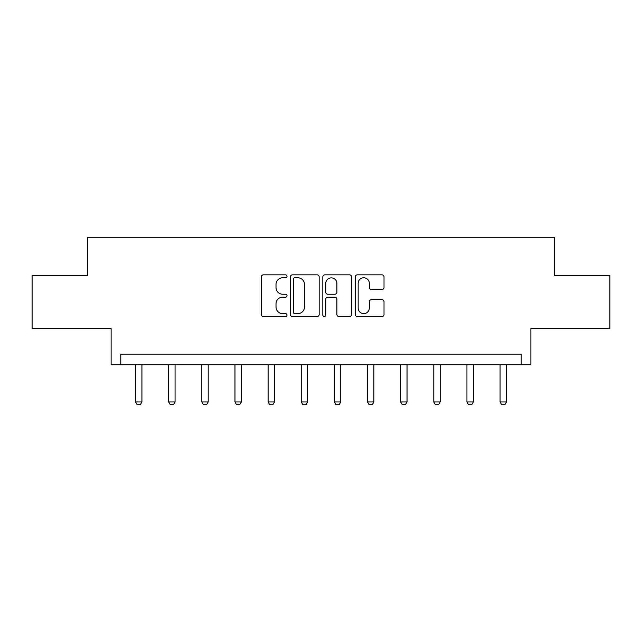 <?xml version="1.0" encoding="UTF-8"?>
<svg xmlns="http://www.w3.org/2000/svg" width="642" height="642" viewBox="0 0 642 642"><rect width="100%" height="100%" fill="white"/><g stroke="black" fill="none" stroke-linecap="round" stroke-linejoin="round"><path stroke-width="0.96" d="M287.014 276.309A1.461 1.461 0 0 0 285.554 274.848L263.397 274.848A2.087 2.087 0 0 0 261.31 276.935L261.31 314.468A2.087 2.087 0 0 0 263.397 316.554L285.554 316.554A1.461 1.461 0 0 0 287.014 315.094A1.461 1.461 0 0 0 285.554 313.633L282.689 313.633A6.669 6.669 0 0 1 276.012 306.956L276.012 303.835A6.669 6.669 0 0 1 282.689 297.158L285.554 297.158A1.461 1.461 0 0 0 287.014 295.697A1.461 1.461 0 0 0 285.554 294.237L282.689 294.237A6.669 6.669 0 0 1 276.012 287.568L276.012 284.438A6.669 6.669 0 0 1 282.689 277.769L285.554 277.769A1.461 1.461 0 0 0 287.014 276.309M32.1 275.522L32.1 328.624L111.122 328.624L111.122 364.736L530.878 364.736L530.878 328.624L609.9 328.624L609.9 275.522L554.351 275.522L554.351 237.283L87.649 237.283L87.649 275.522L32.1 275.522M381.934 289.55A2.087 2.087 0 0 0 384.02 287.464L384.02 276.935A2.087 2.087 0 0 0 381.934 274.848L357.329 274.848A2.087 2.087 0 0 0 355.251 276.935L355.251 314.468A2.087 2.087 0 0 0 357.329 316.554L381.934 316.554A2.087 2.087 0 0 0 384.02 314.468L384.02 301.748A2.087 2.087 0 0 0 381.934 299.662L371.405 299.662A2.087 2.087 0 0 0 369.319 301.748L369.319 308.056A5.577 5.577 0 0 1 363.741 313.633A5.577 5.577 0 0 1 358.164 308.056L358.164 283.347A5.577 5.577 0 0 1 363.741 277.769A5.577 5.577 0 0 1 369.319 283.347L369.319 287.464A2.087 2.087 0 0 0 371.405 289.55L381.934 289.55M521.216 364.736L521.216 354.119L120.784 354.119L120.784 364.736M319.178 276.935A2.087 2.087 0 0 0 317.092 274.848L292.487 274.848A2.087 2.087 0 0 0 290.401 276.935L290.401 314.468A2.087 2.087 0 0 0 292.487 316.554L317.092 316.554A2.087 2.087 0 0 0 319.178 314.468L319.178 276.935M324.908 274.848L349.513 274.848A2.087 2.087 0 0 1 351.599 276.935L351.599 314.468A2.087 2.087 0 0 1 349.513 316.554L338.984 316.554A2.087 2.087 0 0 1 336.898 314.468L336.898 299.244A2.087 2.087 0 0 0 334.811 297.158L327.829 297.158A2.087 2.087 0 0 0 325.743 299.244L325.743 315.094A1.461 1.461 0 0 1 324.282 316.554A1.461 1.461 0 0 1 322.822 315.094L322.822 276.935A2.087 2.087 0 0 1 324.908 274.848M294.782 277.769A1.461 1.461 0 0 0 293.322 279.23L293.322 312.173A1.461 1.461 0 0 0 294.782 313.633L297.8 313.633A6.669 6.669 0 0 0 304.477 306.956L304.477 284.438A6.669 6.669 0 0 0 297.8 277.769L294.782 277.769M336.898 283.451A5.577 5.577 0 0 0 331.32 277.874A5.577 5.577 0 0 0 325.743 283.451L325.743 292.158A2.087 2.087 0 0 0 327.829 294.237L334.811 294.237A2.087 2.087 0 0 0 336.898 292.158L336.898 283.451M135.55 364.736L135.55 401.956L141.922 401.956L141.922 364.736M141.922 401.956L140.333 404.717L137.147 404.717L135.55 401.956M168.694 364.736L168.694 401.956L175.065 401.956L175.065 364.736M175.065 401.956L173.468 404.717L170.282 404.717L168.694 401.956M201.829 364.736L201.829 401.956L208.201 401.956L208.201 364.736M208.201 401.956L206.612 404.717L203.426 404.717L201.829 401.956M234.964 364.736L234.964 401.956L241.344 401.956L241.344 364.736M241.344 401.956L239.747 404.717L236.561 404.717L234.964 401.956M268.107 364.736L268.107 401.956L274.479 401.956L274.479 364.736M274.479 401.956L272.882 404.717L269.696 404.717L268.107 401.956M301.242 364.736L301.242 401.956L307.614 401.956L307.614 364.736M307.614 401.956L306.025 404.717L302.839 404.717L301.242 401.956M334.386 364.736L334.386 401.956L340.758 401.956L340.758 364.736M340.758 401.956L339.161 404.717L335.975 404.717L334.386 401.956M367.521 364.736L367.521 401.956L373.893 401.956L373.893 364.736M373.893 401.956L372.304 404.717L369.118 404.717L367.521 401.956M400.656 364.736L400.656 401.956L407.036 401.956L407.036 364.736M407.036 401.956L405.439 404.717L402.253 404.717L400.656 401.956M433.799 364.736L433.799 401.956L440.171 401.956L440.171 364.736M440.171 401.956L438.574 404.717L435.388 404.717L433.799 401.956M466.935 364.736L466.935 401.956L473.306 401.956L473.306 364.736M473.306 401.956L471.718 404.717L468.532 404.717L466.935 401.956M500.078 364.736L500.078 401.956L506.45 401.956L506.45 364.736M506.45 401.956L504.853 404.717L501.667 404.717L500.078 401.956"/></g></svg>
